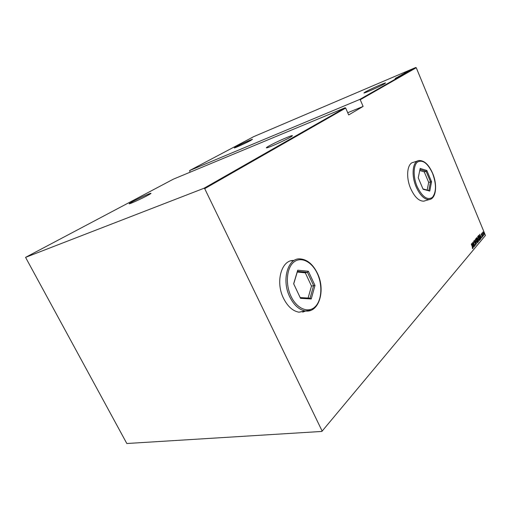 <?xml version="1.0" encoding="UTF-8"?>
<svg xmlns="http://www.w3.org/2000/svg" width="511" height="511" viewBox="0 0 511 511"><rect width="100%" height="100%" fill="white"/><g stroke="black" fill="none" stroke-linecap="round" stroke-linejoin="round"><path stroke-width="0.77" d="M417.608 160.933L413.418 162.326C407.158 163.079 405.6 177.17 410.761 188.731C414.638 197.067 418.956 201.206 423.715 201.155L425.312 200.695M424.475 201.008L425.19 200.727L424.475 201.008M293.659 260.521L290.842 260.859L293.799 260.482C281.58 259.518 275.103 281.733 283.541 298.347C287.636 306.434 292.765 311.052 298.922 312.189L305.834 310.995M302.716 312.112L305.757 310.988L302.716 312.112M365.199 92.012C369.677 89.444 384.508 82.839 385.588 82.942L384.425 83.868C380.101 86.385 364.918 93.149 363.928 93.008L365.199 92.012M268.984 145.974C275.046 142.524 290.056 135.805 292.094 135.645C292.905 135.556 292.209 136.137 289.993 137.408C284.135 140.793 268.677 147.711 266.691 147.858C265.816 147.96 266.582 147.334 268.984 145.974M132.828 201.494C138.66 198.377 149.308 193.516 150.764 193.311C151.518 193.203 150.419 193.937 147.481 195.515C141.745 198.6 130.797 203.602 129.36 203.8C128.587 203.908 129.743 203.142 132.828 201.494M236.312 146.606C240.924 144.134 251.546 139.324 252.466 139.299L250.543 140.582C246.008 143.023 235.149 147.947 234.274 147.954L236.312 146.606M413.808 68.365L414.249 68.155L413.808 68.365M412.332 69.202L412.779 68.998L412.332 69.202M411.419 69.726L411.866 69.515L411.419 69.726M405.855 72.364L410.384 70.358L405.855 72.364M404.84 73.226L407.631 71.917L404.84 73.226M402.483 74.568L405.293 73.252L402.483 74.568M402.892 74.638L398.599 76.478L402.892 74.638M395.993 77.966L400.605 75.928L395.993 77.966M397.852 77.302L395.15 78.445L397.852 77.302M400.969 75.717L396.811 77.5L400.969 75.717M403.799 74.108L399.238 76.12L403.799 74.108M405.945 72.881L401.921 74.6L405.945 72.881M408.64 71.348L404.265 73.265L408.64 71.348M408.276 71.131L411.317 69.822L408.283 71.144M412.07 69.394L409.151 70.639L412.07 69.394M410.614 69.866L413.546 68.544L410.614 69.866M485.45 235.456L321.866 431.437L485.45 235.456L416.254 67.72L360.242 99.741L359.687 99.473L415.756 67.49L253.814 136.597L189.594 170.578L190.092 172.207M359.687 99.473L189.594 170.578M360.242 99.741L363.117 106.422L348.681 114.937L345.685 108.064L204.707 188.655L204.03 188.252L25.563 257.365L126.824 443.51L321.866 431.437M204.03 188.252L345.117 107.783L345.685 108.064M25.563 257.365L173.376 179.157L345.117 107.783M322.077 430.926L204.707 188.655M482.831 232.761L482.997 231.911L483.872 233.093L484.032 235.086L482.831 232.761M483.055 236.248L481.835 233.284L482.09 233.629L482.103 232.914L483.055 236.248M481.164 234L482.256 235.999L482.333 237.13L481.164 234M480.346 239.467L480.065 239.806L478.373 235.724L478.858 235.303L479.995 236.925L480.346 239.467L480.001 239.659M478.226 241.997L476.52 237.89L476.846 237.596L478.283 240.189L478.226 241.997M476.533 244.015L474.406 240.374L476.207 243.21L475.243 239.391L476.52 243.996M474.304 246.66L472.496 242.616L474.495 245.127L473.218 241.767L474.943 245.906L472.943 243.402L474.195 246.685M472.343 246.915L471.27 244.054L472.439 246.858L472.828 248.582L472.394 248.378L472.343 246.915M471.851 243.37L474.016 247.005L473.237 245.938L472.835 246.417L473.173 248.014L471.851 243.37M475.779 245.063L475.121 244.501L475.607 244.641L475.498 243.721L474.151 241.952L474.048 240.681L474.508 241.135L474.54 241.479L474.138 241.154L474.227 241.837L475.581 243.632L475.632 245.101M476.226 241.326L475.965 238.49L477.191 240.157L477.606 242.891L476.226 241.326M478.085 239.129L477.817 236.318L479.037 237.979L479.452 240.694L478.085 239.129M479.625 234.255L481.726 237.832L480.972 236.778L480.589 237.238L480.915 238.797L479.625 234.255M482.646 236.306L482.608 235.865L482.646 236.306M483.368 235.45L483.329 235.009L483.368 235.45M484.53 234.064L484.498 233.623L484.53 234.064M415.756 67.49L416.254 67.72M413.29 162.364L412.747 162.504L413.29 162.364M472.63 248.167L472.618 248.582M472.701 246.353L473.237 245.938M473.02 245.567L472.196 244.156L472.701 245.938L473.02 245.567M473.933 240.796L474.24 241.141M474.489 242.553L474.808 242.559M474.566 242.616L474.891 242.929M475.6 244.641L475.575 245.069M475.818 238.56L476.303 239.001M477.491 242.348L477.606 242.891M477.108 240.253L475.984 238.995L476.309 241.224L477.293 242.54L477.108 240.253M476.699 237.685L477.325 239.538L476.993 238.03M477.791 239.742L477.664 239.359M478.322 241.237L478.475 241.697M477.721 239.742L477.357 239.902M477.555 239.889L478.13 241.479L478.207 240.285L477.74 239.742L477.37 239.934M477.676 236.389L478.149 236.823M479.337 240.157L479.452 240.694M478.96 238.069L477.836 236.817L478.162 239.033L479.139 240.349L478.96 238.069M478.692 235.373L479.139 235.795M480.276 238.848L480.11 239.525M478.941 235.763L478.481 235.999M478.622 236.05L479.97 239.295L480.302 238.752L479.912 237.021L479.024 235.75L478.513 236.076M480.455 237.174L480.972 236.778M480.762 236.414L479.963 235.028L480.455 236.772L480.762 236.414M481.119 234.102L481.515 234.21M482.18 236.746L482.212 237.085M482.869 231.994L483.342 232.154M484.006 234.645L483.923 235.06M483.796 233.188L483.036 232.333L483.911 234.709L483.796 233.188M398.548 76.848L396.785 77.627L398.567 76.899M403.594 73.935L401.314 75.002L403.594 73.935M402.572 74.287L403.894 73.705L402.572 74.287M404.201 73.603L405.894 72.843L404.201 73.603M405.938 72.6L403.664 73.667L405.938 72.6M404.776 73.035L408.334 71.451L404.776 73.035M408.366 71.259L406.635 72.025L408.385 71.31M412.32 69.042L410.767 69.771L412.32 69.042M363.117 106.422L347.71 112.72M300.538 298.341L293.659 283.771L297.721 270.185L308.369 271.258L315 285.47L311.231 298.967L300.538 298.341M300.181 297.581L310.068 298.169L313.607 285.579L307.411 272.312L297.466 271.328L293.716 283.886M308.101 298.047L311.486 286.058L305.303 272.829L307.411 272.312L308.369 271.258M305.303 272.829L297.255 272.044M311.486 286.058L315 285.47M311.231 298.967L310.068 298.169M297.466 271.328L297.721 270.185M423.102 189.262L418.247 177.815L420.183 168.426L426.845 170.502L431.571 181.724L429.77 191.095L423.102 189.262M422.955 188.91L428.831 190.526L430.524 181.788L426.11 171.313L419.978 169.416M427.177 190.073L428.684 182.35L424.271 171.894L426.11 171.313L426.845 170.502M424.271 171.894L419.755 170.508M428.684 182.35L431.571 181.724M429.77 191.095L428.831 190.526M310.771 310.343L305.195 310.924C299.044 309.768 293.914 305.112 289.801 296.961C281.344 280.213 287.744 257.863 299.938 258.866C307.079 259.377 312.898 264.168 317.388 273.244M291.034 296.354C296.846 308.727 308.21 313.435 314.968 306.926C321.809 300.589 322.767 285.151 317.299 273.5C311.934 261.766 301.113 256.183 293.908 262.06C286.62 267.758 285.112 284.071 291.034 296.354M430.466 199.258L429.157 199.584C424.43 199.622 420.125 195.445 416.235 187.058C411.068 175.433 412.569 161.278 418.796 160.543C424.085 160.243 428.678 164.44 432.568 173.14M417.155 186.611C422.31 196.965 427.4 200.548 432.427 197.38C436.426 192.098 436.464 184.049 432.523 173.242C427.681 163.143 422.667 159.413 417.487 162.044C413.227 165.347 413.009 176.985 417.155 186.611M292.241 135.964L292.094 135.645M298.922 312.189L305.195 310.924C319.049 313.339 325.82 290.165 317.433 273.34M423.715 201.155L429.157 199.584C436.247 198.926 437.595 184.688 432.581 173.165"/></g></svg>
